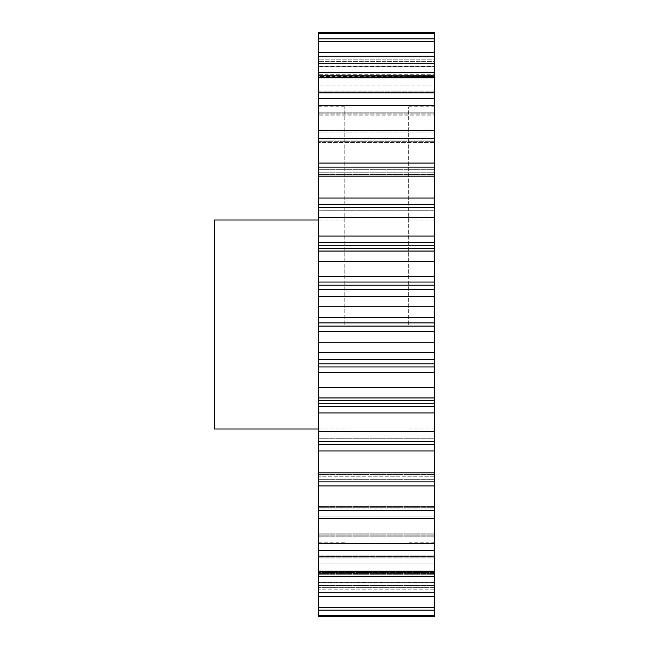 <?xml version="1.0" encoding="UTF-8"?>
<svg xmlns="http://www.w3.org/2000/svg" width="649" height="649" viewBox="0 0 649 649"><rect width="100%" height="100%" fill="white"/><g stroke="black" fill="none" stroke-linecap="round" stroke-linejoin="round"><path stroke-width="0.49" stroke-dasharray="3.25 2.43" d="M344.822 324.5L344.822 106.801L344.822 324.5M318.691 322.91L434.798 322.91L434.798 306.831L318.691 306.831L318.691 324.5L318.691 106.801L318.691 616.55L318.691 585.731L318.691 616.55L434.798 616.55L434.798 615.723L318.691 615.723M434.798 322.91L434.798 542.199L434.798 324.5L434.798 326.09L318.691 326.09M408.675 324.5L408.675 106.801L408.675 324.5M214.202 428.997L214.202 220.003M318.691 485.914L434.798 485.914L434.798 607.715L318.691 607.715M318.691 578.486L318.691 596.796L318.691 578.486M318.691 562.715L318.691 576.693L318.691 562.715M434.798 485.914L434.798 472.829L318.691 472.829M318.691 450.974L434.798 450.974L434.798 444.516L318.691 444.516M318.691 412.926L434.798 412.926L434.798 406.736L318.691 406.736M318.691 372.688L434.798 372.688L434.798 366.936L318.691 366.936M318.691 331.274L434.798 331.274L434.798 326.09M318.691 282.064L434.798 282.064L434.798 276.312L318.691 276.312L318.691 306.831M318.691 242.264L434.798 242.264L434.798 236.074L318.691 236.074L318.691 276.312M318.691 204.484L434.798 204.484L434.798 198.026L318.691 198.026L318.691 236.074M434.798 198.026L434.798 163.086L318.691 163.086L318.691 198.026M434.798 138.659L434.798 130.481L434.798 141.701L434.798 130.481L318.691 130.481L318.691 142.48L318.691 130.481L318.691 141.701L434.798 141.701L434.798 138.659L434.798 142.48L434.798 141.701L318.691 141.701L318.691 142.48L434.798 142.48L318.691 142.48L318.691 140.906L434.798 140.906L318.691 140.906L318.691 138.659L434.798 138.659L318.691 138.659L318.691 132.12L434.798 132.12L434.798 138.659M434.798 112.22L434.798 98.616L434.798 113.851L434.798 98.616L318.691 98.616L318.691 115.124L318.691 98.616L318.691 113.851L434.798 113.851L434.798 112.22L434.798 115.124L434.798 113.851L318.691 113.851L318.691 115.124L434.798 115.124L318.691 115.124L318.691 114.094L434.798 114.094L318.691 114.094L318.691 112.22L434.798 112.22L318.691 112.22L318.691 105.892L434.798 105.892L434.798 112.22M434.798 91.022L434.798 72.307L434.798 91.193L434.798 72.307L318.691 72.307L318.691 93.058L318.691 72.307L318.691 91.193L434.798 91.193L434.798 93.058L434.798 91.022L434.798 93.058L434.798 91.193L318.691 91.193L318.691 93.058L434.798 93.058L318.691 93.058L318.691 92.466L434.798 92.466L318.691 92.466L318.691 91.022L434.798 91.022L318.691 91.022L318.691 85.043L434.798 85.043L434.798 91.022M434.798 75.56L434.798 52.204L434.798 74.286L434.798 52.204L318.691 52.204L318.691 76.817L318.691 52.204L318.691 74.286L434.798 74.286L434.798 76.817L434.798 74.286L318.691 74.286L318.691 76.817L434.798 76.817L318.691 76.817L434.798 76.55L318.691 76.55L318.691 75.56L434.798 75.56L318.691 75.56L318.691 70.1L434.798 70.1L434.798 75.56M318.691 56.26L434.798 56.26L434.798 85.043L318.691 85.043L318.691 52.204M318.691 41.285L434.798 41.285L434.798 70.1L318.691 70.1L318.691 38.81L318.691 66.806L318.691 38.81L318.691 63.529L434.798 63.529L434.798 38.81L434.798 66.806L434.798 63.529L318.691 63.529L318.691 66.806L434.798 66.806L318.691 66.806L434.798 66.733L318.691 66.733L318.691 66.239L434.798 66.239L434.798 38.81L318.691 38.81M318.691 610.19L318.691 582.194L318.691 610.19L434.798 610.19L434.798 607.715M318.691 32.45L318.691 66.239L434.798 66.239L434.798 61.412L318.691 61.412L434.798 61.412L434.798 32.45L434.798 59.205L434.798 32.45L318.691 32.45M318.691 77.839L318.691 105.892L434.798 105.892L434.798 77.839L318.691 77.839L318.691 72.307M318.691 105.495L318.691 132.12L434.798 132.12L434.798 105.495L318.691 105.495L318.691 98.616M434.798 163.086L434.798 138.545L318.691 138.545L318.691 130.481M318.691 138.545L318.691 163.086M318.691 324.5L318.691 542.199L318.691 324.5M434.798 582.267L434.798 610.19L434.798 582.194L318.691 582.267L434.798 582.267M434.798 556.534L434.798 557.978L434.798 556.534L318.691 556.534L434.798 556.534M434.798 534.906L434.798 536.78L434.798 534.906L318.691 534.906L434.798 534.906M434.798 508.094L434.798 510.341L434.798 508.094L318.691 508.094L434.798 508.094M434.798 476.764L434.798 474.549L434.798 476.764L318.691 476.764L434.798 476.764M434.798 450.974L434.798 472.829M318.691 441.677L434.798 441.677L434.798 444.516M434.798 441.677L434.798 438.756L434.798 441.563L434.798 438.756L434.798 441.563L318.691 441.563M434.798 412.926L434.798 441.563M318.691 403.71L434.798 403.71L434.798 406.736M434.798 403.71L434.798 400.019L318.691 400.344M434.798 372.688L434.798 400.344M318.691 363.797L434.798 363.797L434.798 366.936M434.798 363.797L434.798 359.311L318.691 359.311M434.798 331.274L434.798 359.311M434.798 306.831L434.798 296.269L318.691 296.269M318.691 289.689L434.798 289.689L434.798 296.269M434.798 289.689L434.798 285.203L318.691 285.203M434.798 282.064L434.798 285.203M434.798 242.264L434.798 248.981L318.691 248.981L434.798 248.656L434.798 276.312M434.798 204.484L434.798 210.244L318.691 210.244L434.798 210.244L434.798 207.437L434.798 236.074M434.798 174.046L434.798 167.134L434.798 174.451L434.798 169.665L434.798 174.451L318.691 174.046L434.798 174.046M434.798 138.545L434.798 130.481M434.798 105.495L434.798 98.616M434.798 77.839L434.798 72.307M434.798 56.26L434.798 52.204M434.798 41.285L434.798 38.81M434.798 59.205L434.798 63.269L434.798 59.205L318.691 59.205L434.798 59.205M434.798 610.19L434.798 615.723M434.798 589.795L434.798 616.55L434.798 585.731L434.798 589.795L318.691 589.795L434.798 589.795M434.798 596.796L318.691 596.796M434.798 592.74L318.691 592.74M434.798 576.693L318.691 576.693M434.798 571.161L318.691 571.161M434.798 550.384L318.691 550.384M434.798 543.505L318.691 543.505M434.798 518.519L318.691 518.519M434.798 510.455L318.691 510.455M434.798 481.866L318.691 481.866M434.798 441.344L318.691 441.344M434.798 431.553L318.691 431.553M434.798 397.942L318.691 397.942M434.798 387.64L318.691 387.64M434.798 352.732L318.691 352.732M434.798 342.169L318.691 342.169M434.798 261.36L318.691 261.36M434.798 251.058L318.691 251.058M434.798 217.447L318.691 217.447M434.798 207.656L318.691 207.656M434.798 176.171L318.691 176.171M434.798 167.134L318.691 167.134M434.798 33.277L318.691 33.277M214.202 324.5L214.202 370.944L214.202 324.5M318.691 578.9L434.798 578.9L318.691 578.9M318.691 563.957L434.798 563.957L318.691 563.957M318.691 543.108L434.798 543.108L318.691 543.108M318.691 516.88L434.798 516.88L318.691 516.88M318.691 169.665L434.798 169.665L318.691 169.665M318.691 585.731L434.798 585.731M434.798 587.588L318.691 587.588L434.798 587.588M318.691 582.761L434.798 582.761L318.691 582.761M318.691 585.471L434.798 585.471L318.691 585.471M318.691 573.44L434.798 573.44L318.691 573.44M434.798 572.45L318.691 572.45L434.798 572.45M318.691 574.714L434.798 574.714L318.691 574.714M318.691 557.978L434.798 557.978L318.691 557.978M318.691 557.807L434.798 557.807L318.691 557.807M318.691 536.78L434.798 536.78L318.691 536.78M318.691 535.149L434.798 535.149L318.691 535.149M318.691 510.341L434.798 510.341L318.691 510.341M318.691 507.299L434.798 507.299L318.691 507.299M318.691 479.335L434.798 479.335L318.691 479.335M318.691 474.954L434.798 474.954L318.691 474.954M318.691 438.902L434.798 438.902L318.691 438.902M318.691 400.035L434.798 400.035L318.691 400.019M434.798 210.098L318.691 210.098L434.798 210.098M318.691 172.236L434.798 172.236L318.691 172.236M318.691 63.269L434.798 63.269M434.798 207.323L318.691 207.323M434.798 245.29L318.691 245.29M434.798 317.726L318.691 317.726M318.691 106.801L344.822 106.801M434.798 428.997L408.675 428.997M434.798 106.801L408.675 106.801M214.202 278.056L434.798 278.056M318.691 428.997L344.822 428.997M434.798 207.437L318.691 207.437M434.798 248.656L318.691 248.656M318.691 582.194L434.798 582.194L318.691 582.194M318.691 572.183L434.798 572.183L318.691 572.183M318.691 555.942L434.798 555.942L318.691 555.942M318.691 533.876L434.798 533.876L318.691 533.876M318.691 506.52L434.798 506.52L318.691 506.52M318.691 474.549L434.798 474.549L318.691 474.549M318.691 438.756L434.798 438.756L318.691 438.756M318.691 174.451L434.798 174.451L318.691 174.451M318.691 220.003L344.822 220.003M214.202 370.944L434.798 370.944M434.798 542.199L408.675 542.199M434.798 220.003L408.675 220.003M318.691 542.199L344.822 542.199"/><path stroke-width="0.97" d="M318.691 220.003L214.202 220.003L214.202 428.997L318.691 428.997M318.691 615.723L318.691 616.55L434.798 616.55L434.798 610.19L318.691 610.19L318.691 615.723L434.798 615.723M434.798 472.829L318.691 472.829L318.691 444.516L434.798 444.516L434.798 607.715L318.691 607.715L318.691 610.19M318.691 607.715L318.691 472.829M318.691 444.516L318.691 32.45L434.798 32.45L434.798 33.277L318.691 33.277M318.691 163.086L434.798 163.086L434.798 33.277M434.798 163.086L434.798 176.171L318.691 176.171M318.691 198.026L434.798 198.026L434.798 176.171M434.798 198.026L434.798 204.484L318.691 204.484M318.691 207.323L434.798 207.323L434.798 204.484M434.798 207.323L318.691 207.437M318.691 236.074L434.798 236.074L434.798 207.437M434.798 236.074L434.798 242.264L318.691 242.264M318.691 245.29L434.798 245.29L434.798 242.264M434.798 245.29L434.798 248.656L318.691 248.656M318.691 276.312L434.798 276.312L434.798 248.656M434.798 276.312L434.798 282.064L318.691 282.064M318.691 285.203L434.798 285.203L434.798 282.064M434.798 285.203L434.798 289.689L318.691 289.689M318.691 317.726L434.798 317.726L434.798 289.689M434.798 317.726L434.798 322.91L318.691 322.91M318.691 326.09L434.798 326.09L434.798 322.91M434.798 326.09L434.798 331.274L318.691 331.274M318.691 359.311L434.798 359.311L434.798 331.274M434.798 359.311L434.798 363.797L318.691 363.797M318.691 366.936L434.798 366.936L434.798 363.797M434.798 366.936L434.798 372.688L318.691 372.688M318.691 406.736L434.798 406.736L434.798 372.688M434.798 406.736L434.798 412.926L318.691 412.926M434.798 444.516L434.798 412.926M434.798 607.715L434.798 610.19M434.798 38.81L318.691 38.81M434.798 41.285L318.691 41.285M434.798 52.204L318.691 52.204M434.798 56.26L318.691 56.26M434.798 72.307L318.691 72.307M434.798 77.839L318.691 77.839M434.798 98.616L318.691 98.616M434.798 105.495L318.691 105.495M434.798 130.481L318.691 130.481M434.798 138.545L318.691 138.545M434.798 167.134L318.691 167.134M434.798 207.656L318.691 207.656M434.798 217.447L318.691 217.447M434.798 251.058L318.691 251.058M434.798 261.36L318.691 261.36M434.798 296.269L318.691 296.269M434.798 306.831L318.691 306.831M434.798 342.169L318.691 342.169M434.798 352.732L318.691 352.732M434.798 387.64L318.691 387.64M434.798 397.942L318.691 397.942M434.798 431.553L318.691 431.553M434.798 441.344L318.691 441.344M434.798 481.866L318.691 481.866M434.798 510.455L318.691 510.455M434.798 518.519L318.691 518.519M434.798 543.505L318.691 543.505M434.798 550.384L318.691 550.384M434.798 571.161L318.691 571.161M434.798 576.693L318.691 576.693M434.798 592.74L318.691 592.74M434.798 596.796L318.691 596.796M434.798 485.914L318.691 485.914M434.798 450.974L318.691 450.974M434.798 441.677L318.691 441.677M434.798 403.71L318.691 403.71M434.798 441.563L318.691 441.563M434.798 400.344L318.691 400.344"/></g></svg>
